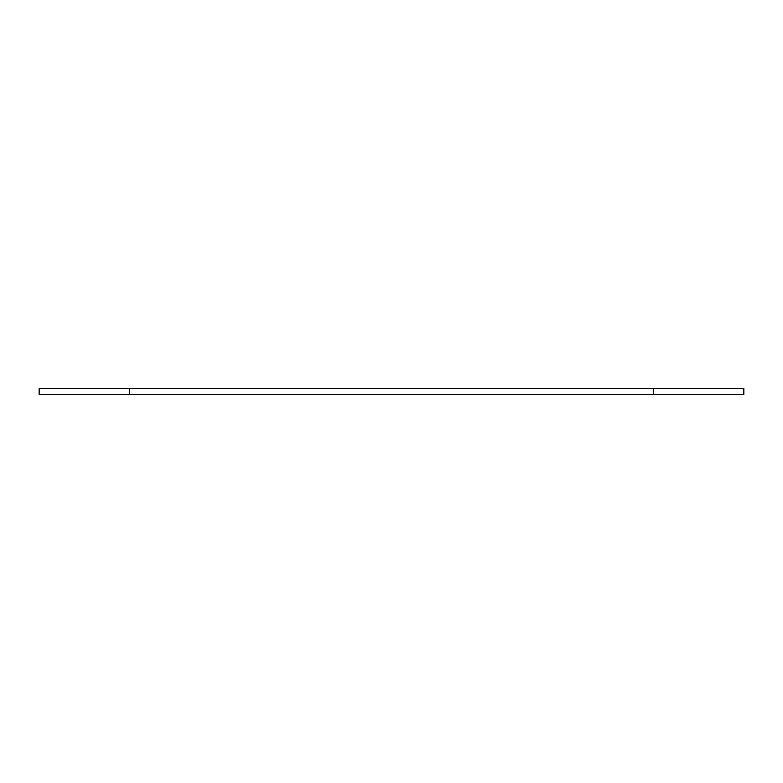 <?xml version="1.0" encoding="UTF-8"?>
<svg xmlns="http://www.w3.org/2000/svg" width="783" height="783" viewBox="0 0 783 783"><rect width="100%" height="100%" fill="white"/><g stroke="black" fill="none" stroke-linecap="round" stroke-linejoin="round"><path stroke-width="1.17" d="M653.648 388.681L653.648 394.319L743.85 394.319L743.85 388.681L39.15 388.681L39.15 394.319L129.352 394.319L129.352 388.681M653.648 394.319L129.352 394.319"/></g></svg>
